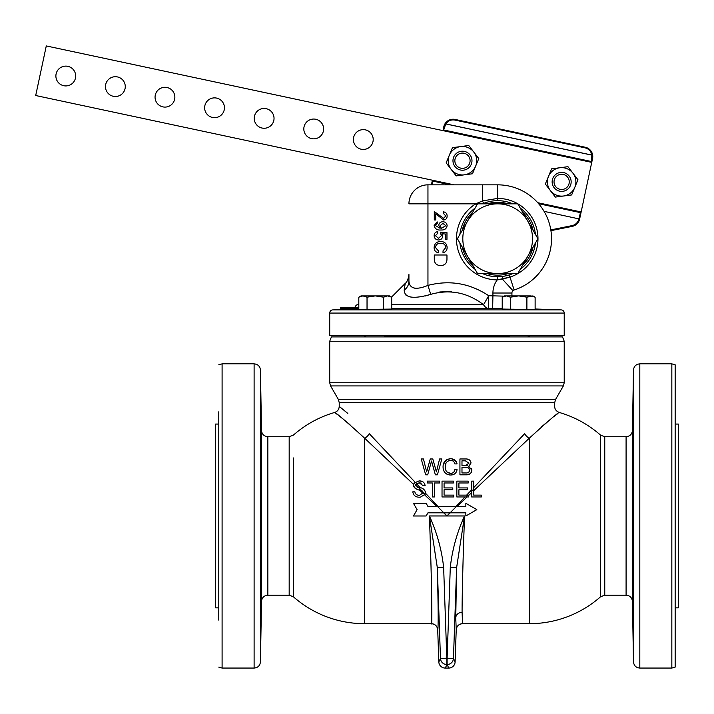 <?xml version="1.0" encoding="UTF-8"?>
<svg xmlns="http://www.w3.org/2000/svg" width="714" height="714" viewBox="0 0 714 714"><rect width="100%" height="100%" fill="white"/><g stroke="black" fill="none" stroke-linecap="round" stroke-linejoin="round"><path stroke-width="1.07" d="M261.163 434.514L261.217 446.536M261.217 446.955L261.199 448.437M261.056 604.812L261.029 606.463M261.029 606.481L260.985 609.229M260.967 610.068L260.797 617.217M260.744 618.681L260.69 619.761M260.646 601.108C260.503 625.634 260.655 625.634 261.11 601.108C261.262 576.582 261.101 576.582 260.646 601.108C260.503 625.634 260.655 625.634 261.11 601.108C261.262 576.582 261.101 576.582 260.646 601.108M260.646 430.801C261.101 455.336 261.262 455.336 261.11 430.801C260.655 406.275 260.503 406.275 260.646 430.801C261.101 455.336 261.262 455.336 261.11 430.801C260.655 406.275 260.503 406.275 260.646 430.801M633.282 620.118L633.157 617.869M633.122 616.914L633.095 615.789M633.059 614.558L632.997 611.479M632.818 601.108C633.273 625.634 633.425 625.634 633.282 601.108C632.827 576.573 632.666 576.573 632.818 601.108C633.273 625.634 633.425 625.634 633.282 601.108C632.827 576.573 632.666 576.573 632.818 601.108M632.818 430.801C632.666 455.336 632.827 455.336 633.282 430.801C633.425 406.275 633.273 406.275 632.818 430.801C632.666 455.336 632.827 455.336 633.282 430.801C633.425 406.275 633.273 406.275 632.818 430.801M365.372 129.85A9.907 9.907 0 0 1 372.985 141.604A9.907 9.907 0 0 1 361.23 149.226A9.907 9.907 0 0 1 353.617 137.472A9.907 9.907 0 0 1 365.372 129.85M315.784 119.265A9.907 9.907 0 0 1 323.397 131.019A9.907 9.907 0 0 1 311.652 138.632A9.907 9.907 0 0 1 304.03 126.887A9.907 9.907 0 0 1 315.784 119.265M266.197 108.68A9.907 9.907 0 0 1 273.819 120.434A9.907 9.907 0 0 1 262.065 128.047A9.907 9.907 0 0 1 254.443 116.302A9.907 9.907 0 0 1 266.197 108.68M216.61 98.095A9.907 9.907 0 0 1 224.232 109.849A9.907 9.907 0 0 1 212.477 117.462A9.907 9.907 0 0 1 204.856 105.708A9.907 9.907 0 0 1 216.61 98.095M167.022 87.51A9.907 9.907 0 0 1 174.644 99.264A9.907 9.907 0 0 1 162.89 106.877A9.907 9.907 0 0 1 155.277 95.123A9.907 9.907 0 0 1 167.022 87.51M117.444 76.925A9.907 9.907 0 0 1 125.057 88.679A9.907 9.907 0 0 1 113.303 96.292A9.907 9.907 0 0 1 105.69 84.538A9.907 9.907 0 0 1 117.444 76.925M67.857 66.34A9.907 9.907 0 0 1 75.47 78.085A9.907 9.907 0 0 1 63.716 85.707A9.907 9.907 0 0 1 56.103 73.953A9.907 9.907 0 0 1 67.857 66.34M358.812 304.173A4.793 4.793 0 0 0 354.849 307.555M530.074 335.348A0.794 0.794 0 0 0 529.279 336.142L529.279 336.919M363.854 335.348A0.794 0.794 0 0 1 364.649 336.142L364.649 336.919M476.666 205.364L475.711 203.847L482.468 200.911L482.468 184.837L497.667 184.837A53.871 53.871 0 0 1 514.134 290L512.955 290.687L502.415 279.165L497.212 279.906L509.983 277.077L502.415 279.165L502.406 276.443L498.113 276.737A38.029 38.029 0 0 0 512.866 273.569M475.078 208.113A38.029 38.029 0 0 0 459.878 234.442M502.219 308.68L488.474 308.412L488.733 295.748L483.53 304.708C467.456 292.472 449.847 289.027 430.721 294.355C413.388 299.344 404.543 297.943 404.178 290.143L405.222 283.431L391.567 297.086L389.505 295.899L387.595 295.899L391.709 297.176L391.709 309.073L358.812 309.492L358.812 297.176L362.917 295.899L361.016 295.899L358.812 297.176L362.917 295.899L367.032 297.176L375.261 295.899L362.917 295.899M564.221 313.071L564.221 335.348L329.716 335.348L329.716 313.071A3.168 3.168 0 0 1 332.769 309.903L561.159 309.903A3.168 3.168 0 0 1 564.221 313.071L329.716 313.071M552.136 181.883A9.505 9.505 0 0 1 561.65 172.377A9.505 9.505 0 0 1 571.155 181.883A9.505 9.505 0 0 1 561.65 191.388A9.505 9.505 0 0 1 552.136 181.883M554.028 181.883A7.622 7.622 0 0 1 561.65 174.261A7.622 7.622 0 0 1 569.263 181.883A7.622 7.622 0 0 1 561.65 189.496A7.622 7.622 0 0 1 554.028 181.883M452.971 160.712A9.505 9.505 0 0 1 462.476 151.198A9.505 9.505 0 0 1 471.981 160.712A9.505 9.505 0 0 1 462.476 170.218A9.505 9.505 0 0 1 452.971 160.712M454.854 160.712A7.622 7.622 0 0 1 462.476 153.091A7.622 7.622 0 0 1 470.089 160.712A7.622 7.622 0 0 1 462.476 168.325A7.622 7.622 0 0 1 454.854 160.712M508.252 273.569A36.432 36.432 0 0 1 487.082 273.569M472.775 265.305A36.432 36.432 0 0 1 462.19 246.973M462.19 230.443A36.432 36.432 0 0 1 472.775 212.112M487.082 203.847A36.432 36.432 0 0 1 508.252 203.847M515.097 268.892A34.861 34.861 0 0 0 527.86 256.139L517.793 273.569L477.541 273.569L457.415 238.708L477.541 203.847L517.793 203.847L537.919 238.708L527.86 256.139A34.861 34.861 0 0 0 497.667 203.847A34.861 34.861 0 0 0 467.483 256.139A34.861 34.861 0 0 0 515.097 268.892M381.606 309.492L366.496 309.599M527.441 309.599L512.331 309.492M675.158 607.855L678.3 607.855L678.3 424.054L675.158 424.054M218.779 607.855L215.628 607.855L215.628 424.054L218.779 424.054M473.712 487.626L524.719 433.621A6.337 3.757 45 0 0 529.297 438.2L529.297 623.697A107.743 107.743 0 0 0 600.563 596.761L600.563 435.147A107.743 107.743 0 0 0 559.285 412.469C557.902 412.692 547.906 421.269 529.297 438.2L473.712 490.688M293.365 457.933L293.365 596.761A107.743 107.743 0 0 0 364.631 623.697L364.631 438.2C346.04 421.278 336.044 412.701 334.643 412.469L336.838 414.129M329.716 341.247L331.412 336.919L562.516 336.919L564.221 341.247L329.716 341.247L329.716 382.749L564.221 382.749L563.364 385.917L330.564 385.917L329.716 382.749M465.849 515.981L465.849 512.813L450.106 512.813L456.451 506.476L437.486 506.476L443.822 512.813L450.106 512.813M443.992 512.813L446.964 515.954L464.555 515.954L456.63 567.568L453.452 658.406L455.104 661.94L456.219 629.819L455.755 617.78L456.63 567.568L450.293 567.344C452.274 549.539 457.022 532.412 464.555 515.954C463.109 554.189 462.038 596.422 462.092 612.335L462.547 623.697A6.337 6.337 96.4 0 0 456.219 629.819L456.219 629.819C456.701 626.089 458.807 624.045 462.556 623.697L529.297 623.697M443.635 567.344L437.307 567.568C438.298 607.132 438.432 627.883 437.709 629.819A6.337 6.337 83.6 0 0 431.372 623.697L431.372 623.697C432.532 628.391 431.434 569.201 429.382 515.954C436.906 532.412 441.663 549.539 443.635 567.344L446.812 658.183L453.452 658.406A6.337 6.337 155.1 0 1 447.116 664.52L445.161 668.054A6.337 6.337 -155.1 0 1 438.833 661.94L437.709 629.819L438.833 661.94L440.476 658.406L437.307 567.568L429.382 515.954L429.721 525.459M261.11 582.089L261.181 583.097M261.199 583.525L261.217 585.364M261.226 587.667L261.163 597.377M261.146 598.975L261.11 601.108M293.365 596.761L289.179 595.181L289.179 436.727L293.365 435.147A107.743 107.743 0 0 1 334.643 412.469C337.535 411.434 339.052 409.408 339.221 406.382L347.807 413.433M339.48 416.164L343.148 419.064M343.202 419.109L349.994 424.723M632.872 427.052L632.934 423.527M632.997 420.323L633.131 414.914M633.157 414.04L633.247 412.04M471.659 496.962L481.334 496.962L471.659 496.962L471.659 481.12L473.712 481.12L473.712 489.206L471.659 491.259M471.659 492.633L468.625 495.498M467.072 496.962L457.005 506.476M431.827 607.855L431.631 622.403M413.442 515.981L426.124 515.981L427.954 512.813L426.133 515.954M450.293 512.813L446.964 515.954L443.635 512.813M471.427 472.275L471.865 470.169C471.365 473.471 469.384 475.015 465.903 474.81L469.999 473.855M468.482 459.432L466.537 459.004M465.903 474.81L459.932 474.81L459.932 458.968L465.59 458.968C468.643 458.781 470.464 460.119 471.044 462.967L468.75 466.34L471.865 470.169L471.561 468.616M443.144 465.412L443.055 466.885C443.153 461.913 445.643 459.2 450.525 458.754L446.964 459.53M456.371 461.735L451.819 458.852M450.525 458.754C454.086 458.79 456.264 460.503 457.049 463.904L454.782 463.904C454.363 461.61 452.944 460.441 450.534 460.405C446.928 460.914 445.197 463.074 445.322 466.885C445.179 470.678 446.902 472.838 450.489 473.364L446.964 471.972M450.489 473.364C452.979 473.346 454.416 472.106 454.782 469.66L457.049 469.66C456.416 473.195 454.238 474.98 450.525 475.015L452.854 474.712M446.964 474.248L449.445 474.953M455.916 506.476L464.903 496.962M466.644 495.114L471.659 489.813M524.719 433.621C563.605 397.546 563.605 397.546 524.719 433.621M413.522 484.369L413.424 485.27L413.522 484.369L364.631 438.2A6.337 3.757 -45 0 0 369.209 433.621C330.323 397.546 330.323 397.546 369.209 433.621L415.004 482.111M422.09 481.423L419.073 480.915C422.474 480.781 424.5 482.361 425.151 485.645L423.099 485.645L419.163 482.771L421.349 483.146M416.324 483.512L420.484 487.921L417.538 487.198M425.455 491.419L423.045 488.733M420.439 497.14L425.214 494.195L418.458 487.448C422.206 487.528 424.58 489.197 425.562 492.464L425.214 494.195L425.499 493.231L438.012 506.476M450.525 475.015C445.661 474.587 443.171 471.883 443.055 466.885L443.144 468.402M443.18 468.643L443.501 470.053M443.519 470.115L444.804 472.507M445.018 472.757L446.232 473.81M446.634 459.709L443.323 464.386M445.322 466.885L445.804 463.716M218.779 411.791L218.779 620.118M671.838 668.063L675.158 667.126L675.158 364.783L671.838 363.845L639.815 363.845L639.815 668.063L671.838 668.063L671.838 363.845M515.446 309.608L515.972 309.626M518.667 309.697L523.639 309.778M378.09 309.626L378.581 309.608M535.125 308.992L561.159 309.903M356.946 309.421L356.946 308.412L356.946 309.055L332.769 309.903M350.976 307.555L354.867 307.502M358.812 308.412L340.426 308.412L340.426 307.555L358.812 307.555M526.896 309.492L526.896 297.176L518.667 295.899L506.333 295.899L510.448 297.176L518.667 295.899L531.011 295.899L535.125 297.176L535.125 309.492L502.219 309.073L502.219 297.176L506.333 295.899L504.423 295.899L502.219 297.176M357.196 309.394L359.267 309.385M422.01 490.554L419.886 489.884M423.304 493.606L419.189 489.724M427.954 512.813L443.822 512.813M437.486 506.476L427.954 506.476L426.124 503.308L413.442 503.308L417.101 509.644L413.46 515.954M429.382 515.954L446.964 515.954L449.936 512.813M436.923 506.476L424.75 494.972M421.305 490.295C417.235 490.125 414.611 488.456 413.424 485.27L413.486 486.029M413.611 486.502L415.28 488.456M541.15 427.133L550.771 419.073M554.448 416.164L557.179 414.058M632.774 597.341L632.738 593.825M632.711 590.648L632.711 585.212M632.72 584.338L632.738 583.472M260.646 411.791L260.806 415.084M260.869 417.36L260.94 420.698M260.967 421.822L261.11 430.801M446.812 664.52A6.337 6.337 -155.1 0 1 440.476 658.406L446.812 658.183L446.812 664.52M445.161 668.054L448.767 668.063A6.337 6.337 0 0 0 455.104 661.94L455.104 661.94A6.337 6.337 155.1 0 1 448.767 668.054L447.116 664.52L447.116 658.183L450.293 567.344M465.894 515.954L476.827 509.644L465.849 503.308L465.849 506.476L456.451 506.476M419.636 497.176C415.691 497.301 413.415 495.516 412.808 491.821L414.861 491.821C415.369 494.204 416.94 495.373 419.555 495.32L423.5 492.49M419.163 482.771L415.566 484.556L414.084 483.075L419.073 480.915M413.424 485.27L414.084 483.075M415.566 484.556L415.486 485.172L418.458 487.448M439.556 481.12L439.556 482.976L434.415 482.976L434.415 496.962L432.354 496.962L432.354 482.976L427.213 482.976L427.213 481.12L439.556 481.12M453.809 495.114L453.809 496.962L442.028 496.962L442.028 481.12L453.399 481.12L453.399 482.976L444.081 482.976L444.081 487.912L452.774 487.912L452.774 489.768L444.081 489.768L444.081 495.114L453.809 495.114M467.804 495.114L465.956 496.962L456.844 496.962L456.844 481.12L468.214 481.12L468.214 482.976L458.897 482.976L458.897 487.912L467.599 487.912L467.599 489.768L458.897 489.768L458.897 495.114L468.625 495.114L468.625 496.962L465.956 496.962M473.712 489.206L473.712 495.114L481.334 495.114L481.334 496.962M439.592 458.968L441.823 458.968L437.396 474.81L435.37 474.81L431.533 461.039L427.686 474.81L425.66 474.81L421.242 458.968L423.464 458.968L426.651 471.892L430.256 458.968L432.8 458.968L436.397 471.892L439.592 458.968M465.358 460.816L461.985 460.816L461.985 465.546L465.555 465.546L468.982 463.154L465.358 460.816M467.884 465.144L465.555 465.546M465.546 467.402L461.985 467.402L461.985 472.954L465.823 472.954C467.991 473.141 469.259 472.213 469.598 470.178C469.241 468.027 467.884 467.108 465.546 467.402M342.711 307.502L341.935 307.555M341.997 307.555L349.405 307.555M532.921 295.899L535.125 297.176L532.921 295.899L526.896 297.176M510.448 309.492L510.448 297.176M383.489 309.492L383.489 297.176L387.595 295.899L375.261 295.899L383.489 297.176L387.595 295.899M367.032 309.492L367.032 297.176M522.568 212.112A36.432 36.432 0 0 1 533.153 230.443M533.153 246.973A36.432 36.432 0 0 1 522.568 265.305M580.785 211.888L580.544 212.656M432.175 184.837L432.657 181.079L450.231 184.837M432.657 181.079L432.746 180.285M443.34 130.698L445.804 123.941A8.729 8.729 0 0 1 445.831 123.897C448.16 120.72 451.194 119.452 454.943 120.086L585.114 147.869C588.782 148.815 591.04 151.216 591.87 155.072L445.831 123.897M591.87 155.072A8.729 8.729 0 0 1 591.879 155.125L591.37 162.301M550.815 229.899L572.066 225.615A8.729 8.729 0 0 0 578.875 218.877L544.077 211.353M538.624 203.704L580.437 212.629L578.902 218.787M454.059 184.837L35.7 95.524L46.285 45.937L591.736 162.381L592.558 158.517A9.505 9.505 0 0 0 585.248 147.236L455.086 119.443A9.505 9.505 0 0 0 443.805 126.753L442.975 130.626M432.389 180.214L431.399 184.837M550.94 230.667L572.217 226.374A9.505 9.505 0 0 0 579.634 219.037L581.142 211.969L537.74 202.705M467.866 262.324A38.029 38.029 0 0 0 475.078 269.303A38.029 38.029 0 0 1 459.878 242.974M498.113 276.737L497.247 276.737A38.029 38.029 0 0 1 482.468 273.569A38.029 38.029 0 0 0 498.113 276.737L502.406 276.443M443.572 129.948L591.46 161.525M460.619 146.584A14.244 14.244 0 0 0 451.168 169.379A14.244 14.244 0 0 0 475.631 166.166A14.244 14.244 0 0 0 460.619 146.584L468.777 145.513L478.791 158.57L472.481 173.77L456.175 175.903L446.161 162.854L452.462 147.655L460.619 146.584M559.794 167.754A14.244 14.244 0 0 0 550.342 190.549A14.244 14.244 0 0 0 574.806 187.336A14.244 14.244 0 0 0 559.794 167.754L567.951 166.683L577.956 179.741L571.655 194.94L555.349 197.082L545.335 184.025L551.636 168.825L559.794 167.754M591.736 162.381L581.142 211.969M520.256 269.303A38.029 38.029 0 0 0 535.455 242.974M535.455 234.442A38.029 38.029 0 0 0 520.256 208.113M512.866 203.847A38.029 38.029 0 0 0 482.468 203.847L483.637 203.365L482.468 203.847M446.964 255.005L446.964 259.048C446.946 263.243 444.849 265.403 440.699 265.546C436.486 265.438 434.344 263.279 434.291 259.048L434.291 255.005L446.964 255.005M438.405 252.702C435.567 252.185 434.139 250.444 434.121 247.481C434.478 243.581 436.638 241.591 440.627 241.511C444.617 241.591 446.786 243.581 447.134 247.481C447.098 250.337 445.723 252.078 443.01 252.702L443.01 250.891L445.813 247.49C445.402 244.607 443.68 243.215 440.627 243.313C437.584 243.215 435.861 244.59 435.442 247.455L438.405 250.891L438.405 252.702M445.482 234.031L441.904 233.773L442.689 236.093C442.43 238.538 441.073 239.833 438.61 239.975C435.852 239.833 434.353 238.396 434.121 235.674C434.219 233.317 435.424 231.97 437.744 231.631L437.744 233.273L435.442 235.674L438.512 238.324L441.368 235.682L440.217 232.121L446.964 232.621L446.964 239.368L445.482 239.368L445.482 234.031M442.912 223.402L440.047 225.74L441.386 228.337L445.813 225.695L442.912 223.402M440.11 228.319L438.735 225.472C439.021 223.098 440.377 221.858 442.805 221.751C445.402 221.858 446.839 223.161 447.134 225.686C446.491 228.801 444.456 230.229 441.029 229.979C437.218 230.381 434.915 228.891 434.121 225.508L437.254 221.92L437.254 223.562L435.442 225.579L440.11 228.319M435.772 219.983L434.291 219.983L434.291 211.549L443.581 218.332L445.813 215.967L443.51 213.522L443.51 211.871C445.857 212.237 447.062 213.611 447.134 216.003C447.098 218.404 445.92 219.733 443.581 219.983L435.772 213.843L435.772 219.983M504.307 276.148L509.287 274.917L514.134 290M483.637 203.365L482.468 200.911L497.667 198.421L497.667 200.679M404.178 290.143A12.673 11.478 -0 0 0 408.935 281.182C408.935 272.4 408.935 272.4 408.935 281.182C408.935 272.4 408.935 272.4 408.935 281.182C409.631 288.875 415.967 290.286 427.954 285.395L430.721 294.355L425.464 295.953M492.642 308.502L492.919 295.837L504.013 296.14M417.128 288.42L414.102 288.099M412.665 287.599L410.131 285.538M405.882 295.06L406.685 295.641M409.184 296.712L410.389 296.997M439.797 291.955L451.498 291.598M482.468 184.837L427.954 184.837L482.468 184.837M509.983 277.077A40.287 40.287 0 0 0 497.667 198.421L497.667 184.837L494.632 184.837M408.935 281.182L408.935 274.471C408.265 279.156 407.025 282.146 405.222 283.431M408.935 203.847A19.01 19.01 0 0 1 427.954 184.837L427.954 285.395C449.642 279.799 469.892 283.244 488.733 295.748L492.919 295.837L492.919 293.026A22.179 22.179 0 0 1 497.212 279.906A41.198 41.198 0 0 1 475.711 203.847L408.935 203.847M512.955 290.687A3.168 3.168 0 0 0 511.929 293.026L511.929 295.899M497.247 276.737L497.212 279.906M391.709 308.412L488.474 308.412A12.673 7.354 90 0 1 483.53 304.708L391.709 304.708M529.279 336.142L528.181 336.142M509.162 336.142L384.766 336.142M365.755 336.142L364.649 336.142M555.563 399.438L554.707 402.607L339.221 402.607L338.374 399.438L555.563 399.438L563.364 385.917M218.779 364.783L222.099 363.845L222.099 668.063L254.113 668.063L254.113 363.845C257.915 364.202 260.021 366.282 260.449 370.075L260.449 661.833L261.502 601.402L261.502 430.506L260.449 370.075M633.479 370.075L632.425 430.506L632.425 601.402L633.479 661.833L633.479 370.075C633.907 366.282 636.022 364.202 639.815 363.845M632.425 601.402C631.997 597.618 629.891 595.538 626.089 595.181L626.089 436.727L604.758 436.727L604.758 595.181L600.563 596.761M289.179 436.727L267.839 436.727L267.839 595.181C264.046 595.538 261.931 597.618 261.502 601.402M462.092 612.335A6.337 5.667 0 0 0 455.755 617.78M438.833 661.94L438.833 661.94A6.337 6.337 0 0 0 445.161 668.063L448.767 668.054M591.879 155.125L445.804 123.941M572.066 225.615L572.217 226.374M578.875 218.877L579.634 219.037M591.826 158.356L592.558 158.517M585.114 147.869L585.248 147.236M454.943 120.086L455.086 119.443M444.527 126.913L443.805 126.753M492.919 293.026L511.929 293.026M384.766 336.919L384.766 335.348M528.181 336.919L528.181 335.348M564.221 341.247L564.221 382.749M267.839 595.181L289.179 595.181M437.709 629.819C437.236 626.089 435.121 624.045 431.372 623.697L364.631 623.697M554.707 402.607L554.707 406.382C554.671 409.184 556.197 411.219 559.285 412.469M339.221 402.607L339.221 406.382M218.779 667.126L222.099 668.063M626.089 595.181L604.758 595.181M222.099 363.845L254.113 363.845M338.374 399.438L330.564 385.917M455.104 661.94L456.219 629.819M267.839 436.727C264.046 436.37 261.931 434.291 261.502 430.506M604.758 436.727L600.563 435.147M632.425 430.506C631.997 434.291 629.891 436.37 626.089 436.727M633.479 661.833C633.907 665.626 636.022 667.706 639.815 668.063M254.113 668.063C257.915 667.706 260.021 665.626 260.449 661.833M389.505 295.899L391.709 297.176M361.016 295.899L358.812 297.176M509.162 336.919L509.162 335.348M365.755 336.919L365.755 335.348"/></g></svg>
